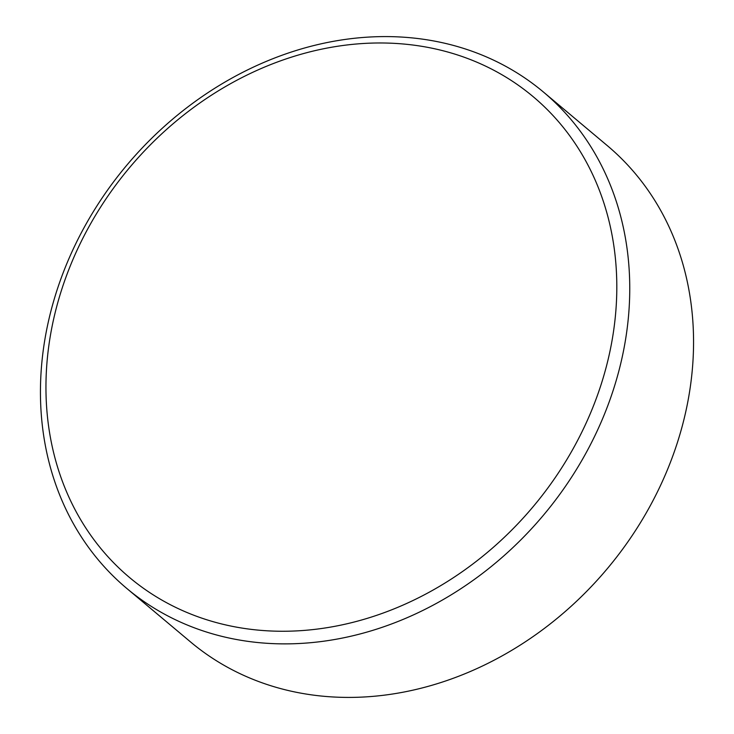 <?xml version="1.0" encoding="UTF-8"?>
<svg xmlns="http://www.w3.org/2000/svg" width="734" height="734" viewBox="0 0 734 734"><rect width="100%" height="100%" fill="white"/><g stroke="black" fill="none" stroke-linecap="round" stroke-linejoin="round"><path stroke-width="1.1" d="M126.817 588.466L190.62 642.002A324.043 272.066 -50 0 0 680.106 433.739A324.043 272.066 -50 0 0 607.183 145.534L543.38 91.998A324.043 272.066 130 0 1 616.303 380.203A324.043 272.066 130 0 1 126.817 588.466A324.043 272.066 130 0 1 53.894 300.261A324.043 272.066 130 0 1 543.38 91.998M603.779 375.836A313.895 263.552 -50 0 0 416.646 45.536A313.895 263.552 -50 0 0 58.986 298.389A313.895 263.552 -50 0 0 246.119 628.699A313.895 263.552 -50 0 0 603.779 375.836"/></g></svg>
